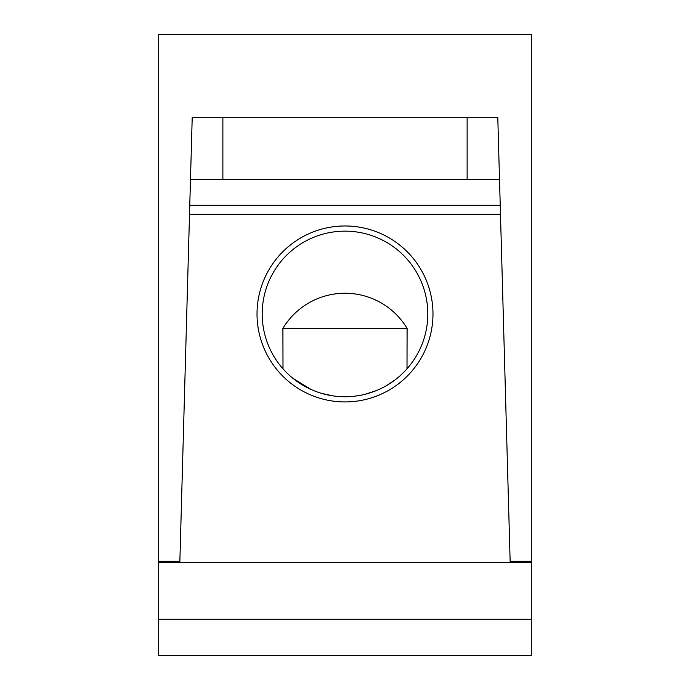 <?xml version="1.0" encoding="UTF-8"?>
<svg xmlns="http://www.w3.org/2000/svg" width="690" height="690" viewBox="0 0 690 690"><rect width="100%" height="100%" fill="white"/><g stroke="black" fill="none" stroke-linecap="round" stroke-linejoin="round"><path stroke-width="1.03" d="M262.2 313.95A82.8 82.8 0 0 0 345 396.75A82.8 82.8 0 0 0 427.8 313.95A82.8 82.8 0 0 0 345 231.15A82.8 82.8 0 0 0 262.2 313.95M295.924 380.63L294.897 379.871M286.885 372.928L286.367 372.41M406.997 368.839L407.1 328.38L282.9 328.38L283.004 368.839M286.247 372.29L287.566 373.592M293.103 378.465L311.276 389.574M321.92 393.473L332.77 395.844M343.629 396.741L345.69 396.75M353.038 396.362L354.488 396.207M365.329 394.214L376.05 390.704M386.279 385.727L395.103 379.871M401.321 374.644L405.065 370.944M403.115 372.928L402.425 373.601M394.085 380.63L386.719 385.469M432.975 313.95A87.975 87.975 0 0 0 345 225.975A87.975 87.975 0 0 0 257.025 313.95A87.975 87.975 0 0 0 345 401.925A87.975 87.975 0 0 0 432.975 313.95M531.3 619.275L158.7 619.275L158.7 655.5L531.3 655.5L531.3 34.5L158.7 34.5L158.7 561.315L179.857 561.315L179.831 562.35M510.169 562.35L497.783 117.3L192.217 117.3L179.857 561.315M510.143 561.315L531.3 561.315M158.7 619.275L158.7 561.315M531.3 562.35L158.7 562.35M222.87 179.4L222.87 117.3M467.13 179.4L467.13 117.3M499.508 179.4L190.492 179.4M500.483 214.236L189.526 214.236M500.233 205.275L189.767 205.275M407.1 328.38A72.45 72.45 0 0 0 282.9 328.38"/></g></svg>
